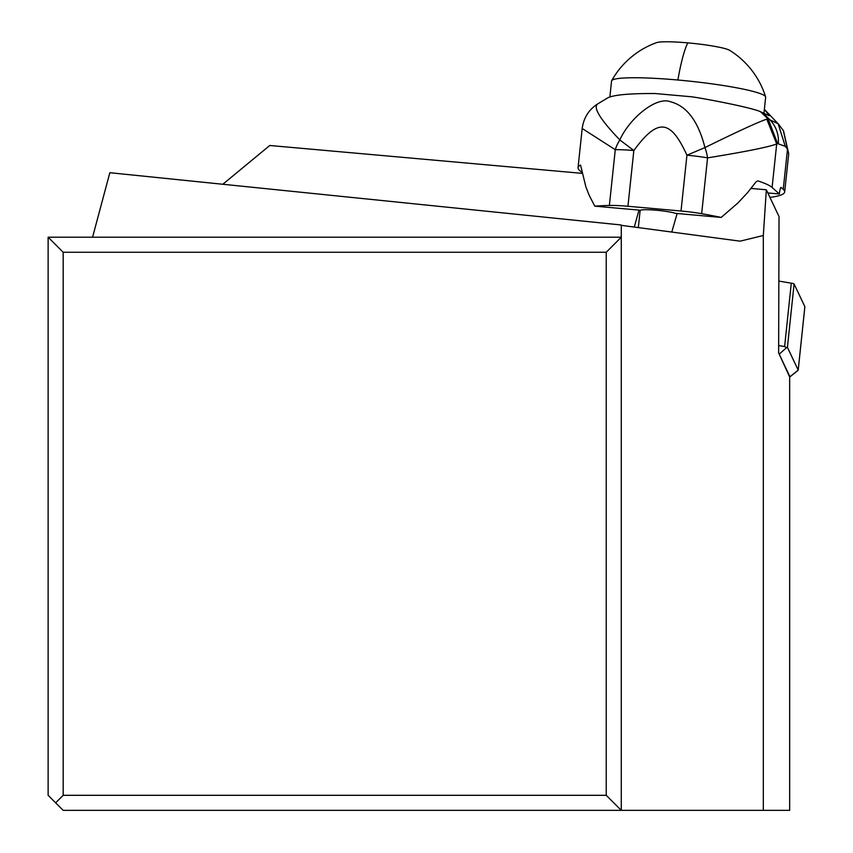 <?xml version="1.0" encoding="UTF-8"?>
<svg xmlns="http://www.w3.org/2000/svg" width="853" height="853" viewBox="0 0 853 853"><rect width="100%" height="100%" fill="white"/><g stroke="black" fill="none" stroke-linecap="round" stroke-linejoin="round"><path stroke-width="1.28" d="M92.572 237.209L109.845 172.711L621.272 224.989L621.272 237.209L606.227 252.253L606.227 795.305L63.175 795.305L55.648 802.833L48.131 795.305L48.131 237.209L621.272 237.209L621.272 810.35L789.665 810.35L789.665 376.216L778.64 352.929L779.034 216.587L766.335 189.782L751.077 188.417M606.227 795.305L621.272 810.35L63.175 810.35L55.648 802.833M763.318 810.35L763.318 235.503L766.335 189.782M621.272 225.331L740.105 241.164L763.318 235.503M677.143 213.506L671.78 232.059M634.291 227.069L638.993 210.105M582.247 173.362L269.772 145.49L222.804 184.259M48.131 237.209L63.175 252.253L606.227 252.253M63.175 252.253L63.175 795.305M763.979 113.15L765.642 97.242A77.474 8.05 -174 0 0 765.61 96.879A77.474 8.05 -174 0 0 677.879 80.011A77.474 8.05 -174 0 0 611.665 80.694A77.474 8.05 -174 0 0 611.548 81.046L609.895 96.826M765.61 96.879A84.244 84.244 0 0 0 729.656 50.338A37.607 3.913 -174 0 0 687.795 42.874A37.607 3.913 -174 0 0 656.511 42.65A84.244 84.244 0 0 0 611.665 80.694M788.694 153.977L787.5 149.168L783.246 189.323A150.427 16.463 6 0 1 784.675 191.957A150.427 16.463 6 0 1 771.549 197.171A180.516 19.758 -174 0 0 769.95 197.416M783.246 189.323L781.167 187.468A7.517 1.12 95.1 0 0 781.049 187.404A7.517 1.12 95.1 0 0 779.343 193.972L767.828 192.949M582.109 172.647L579.486 170.291A150.427 16.463 6 0 1 578.046 167.657A150.427 16.463 6 0 1 580.562 165.087L585.872 186.86L589.199 195.348L594.797 206.159A150.427 16.463 6 0 1 609.373 205.456A30.09 3.295 6 0 1 627.936 206.277L633.843 150.523A30.09 3.295 -174 0 0 615.28 149.701A30.09 22.86 -64.4 0 1 619.832 139.956L633.843 150.523C657.706 117.981 670.437 119.025 686.932 155.203L704.941 147.58C698.266 121.233 686.793 105.964 670.511 101.774C656.479 96.069 629.546 118.162 619.832 139.956C600.512 119.772 593.059 107.809 597.484 104.045L597.345 104.13C588.698 109.813 583.644 117.938 582.194 128.515L615.28 149.701L609.373 205.456M769.331 115.496L764.363 109.429M783.342 130.552L787.458 149.104L785.282 146.353L777.595 143.571L768.158 118.983L766.751 119.143C757.517 122.363 736.917 131.842 704.941 147.58A30.09 16.431 -100.9 0 1 707.563 157.88C745.948 151.631 768.99 146.983 776.699 143.944L777.595 143.571M627.936 206.277L681.014 211.011A30.09 3.295 6 0 1 701.656 213.687A150.427 16.463 6 0 1 721.201 217.43L737.706 203.174L747.484 192.757L756.163 181.71L757.837 180.889A150.427 16.463 6 0 1 772.093 187.468L779.343 193.972M787.468 149.126L783.363 130.562M721.201 217.43L675.544 213.357A18.809 2.058 -174 0 0 656.234 210.222A18.809 2.058 -174 0 0 640.454 210.233L594.797 206.159M769.193 115.741L760.503 111.732C752.346 107.713 705.058 98.607 691.559 96.784L655.125 93.531C630.367 93.393 614.682 94.768 608.072 97.668M765.823 110.943L778.128 123.728L768.158 118.983L760.503 111.732M783.342 130.53L778.107 123.696M778.128 123.728L785.282 146.353M766.751 119.143L776.699 143.944L772.093 187.468M701.656 213.687L707.563 157.88A30.09 3.295 -174 0 0 686.932 155.203L681.014 211.011M804.837 306.856A12.038 1.248 -174 0 0 804.869 306.781A12.038 1.248 -174 0 0 804.859 306.696L794.09 283.974A6.014 0.629 -174 0 0 791.285 283.185L778.842 281.074M791.285 283.185L784.621 346.574L786.53 347.661L787.426 347.363L794.09 283.974M784.621 346.574L778.661 345.561M789.665 376.951L779.215 354.155L786.53 347.661M789.942 376.791L798.195 370.085L787.426 347.363M804.859 306.696L798.195 370.085A12.038 1.248 6 0 1 798.205 370.17A12.038 1.248 6 0 1 798.131 370.287A12.038 1.248 6 0 1 797.736 370.458M634.408 227.079L634.493 226.28M687.795 42.874A84.244 12.56 95.1 0 0 677.879 80.011M762.326 112.447L769.097 118.972A30.09 29.727 82.1 0 1 778.32 143.421M788.684 154.158L784.675 191.957M783.512 130.797L788.716 153.807M578.046 167.657L582.194 128.515M608.37 97.487L597.345 104.13M764.373 109.365L779.13 124.783M638.321 227.602L640.166 210.201M804.869 306.781L798.205 370.17M789.921 376.866L798.131 370.287"/></g></svg>
